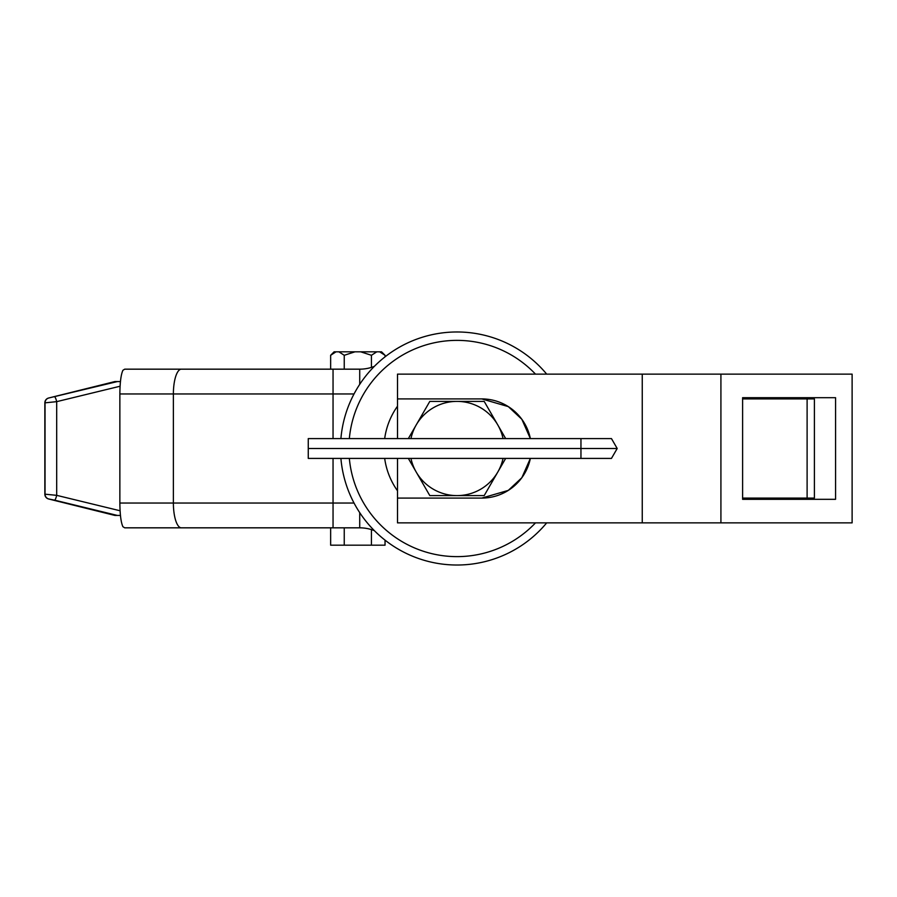 <?xml version="1.0" encoding="UTF-8"?>
<svg xmlns="http://www.w3.org/2000/svg" width="897" height="897" viewBox="0 0 897 897"><rect width="100%" height="100%" fill="white"/><g stroke="black" fill="none" stroke-linecap="round" stroke-linejoin="round"><path stroke-width="1.35" d="M742.604 397.685L835.567 397.685L742.604 397.685L742.604 499.315L835.567 499.315L742.604 499.315M835.567 397.685L835.567 499.315M720.919 374.127L852.116 374.127L852.116 522.873L720.919 522.873L720.919 374.127L397.506 374.127L397.506 438.588M720.919 522.873L397.506 522.873L397.506 498.082L481.79 498.082L508.307 490.39L521.852 477.709L530.362 458.412A49.582 49.582 0 0 1 481.79 498.082M642.252 522.873L642.252 374.127M481.79 398.918A49.582 49.582 0 0 1 530.362 438.588L521.852 419.291L508.307 406.61L481.79 398.918L397.506 398.918M397.506 458.412L397.506 498.082M410.949 438.588A47.104 47.104 0 0 1 503.049 438.588M408.337 458.412L429.809 495.604L456.999 495.604A47.104 47.104 0 0 1 410.949 458.412M503.049 458.412A47.104 47.104 0 0 1 497.79 472.046L484.189 495.604L456.999 495.604A47.104 47.104 0 0 0 497.79 472.046L505.661 458.412M505.661 438.588L484.189 401.396L429.809 401.396L408.337 438.588M546.688 522.873A116.509 116.509 0 0 1 340.905 458.412M340.905 438.588A116.509 116.509 0 0 1 546.688 374.127M385.037 355.29L379.666 351.815L381.561 351.815L385.037 355.29L385.037 356.871M120.445 515.427L114.883 515.427L48.617 498.979A4.956 4.956 0 0 1 44.85 494.169L56.69 495.346L120.075 510.763M44.85 494.169L44.85 402.831A4.956 4.956 0 0 1 48.617 398.021L114.861 381.573L48.685 398.01L117.35 381.573L114.883 381.573M350.402 527.828L359.719 527.828L350.402 527.828M308.265 369.172L209.943 369.172M354.035 393.962L119.862 393.962C119.985 382.29 121.005 374.397 122.923 370.27L124.728 369.172L359.719 369.172A39.659 39.659 0 0 0 371.436 367.4L374.352 366.368A39.659 39.659 0 0 1 359.719 369.172A39.659 39.659 0 0 0 374.352 366.368M330.645 527.828L330.645 545.185L344.246 545.185L344.246 527.828L359.719 527.828L124.728 527.828L122.923 526.73C121.005 522.603 119.985 514.71 119.862 503.038L354.035 503.038M119.862 393.962L119.862 503.038M308.265 527.828L209.943 527.828M371.436 529.6L374.352 530.632A39.659 39.659 0 0 0 359.719 527.828A39.659 39.659 0 0 1 371.436 529.6L371.436 545.185L385.037 545.185L385.037 540.129M120.075 386.237L56.69 401.654L45.041 402.831L45.041 494.169A4.956 4.866 -90 0 0 48.774 498.99L114.883 515.427M117.35 381.573L120.445 381.573M117.35 515.427L54.605 500.167A4.956 0.942 -76.3 0 0 56.69 495.346L56.69 401.654A4.956 0.942 -103.7 0 0 54.605 396.833M379.666 351.815L376.807 351.815L371.436 355.29L371.436 367.4M371.436 355.29L360.695 351.815L354.988 351.815L344.246 355.29L344.246 369.172M344.246 355.29L338.875 351.815L336.016 351.815L330.645 355.29L330.645 369.172M336.016 351.815L334.121 351.815L330.645 355.29M354.988 351.815L338.875 351.815M376.807 351.815L360.695 351.815M344.246 545.185L371.436 545.185M742.604 498.082L814.398 498.082L814.398 398.918L742.604 398.918M807.109 498.082L807.109 398.918M617.192 448.5L611.462 458.412L308.265 458.412L308.265 448.5L617.192 448.5L611.462 438.588L580.953 438.588L580.953 458.412M308.265 448.5L308.265 438.588L580.953 438.588M397.506 490.794A72.993 72.993 0 0 1 384.678 458.412M384.678 438.588A72.993 72.993 0 0 1 397.506 406.206M535.487 522.873A108.122 108.122 0 0 1 349.337 458.412M349.337 438.588A108.122 108.122 0 0 1 535.487 374.127M374.352 530.632A39.659 39.659 0 0 0 359.719 527.828L359.719 512.624M333.045 369.172L333.045 438.588M333.045 458.412L333.045 527.828M181.362 369.172A24.791 7.983 -90 0 0 173.379 393.962L173.379 503.038A24.791 7.983 90 0 0 181.362 527.828M359.719 384.376L359.719 369.172M48.774 398.01A4.956 4.866 -90 0 0 45.041 402.831L44.94 494.169A4.956 4.866 90 0 0 48.685 498.99A4.956 1.424 -76 0 1 48.617 498.979M54.605 500.167L48.774 498.99M44.94 402.831A4.956 4.866 -90 0 1 48.685 398.01A4.956 1.424 -104 0 0 48.617 398.021"/></g></svg>
